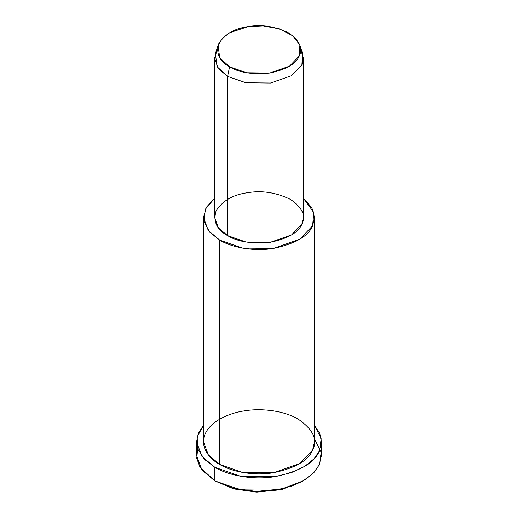 <?xml version="1.0" encoding="UTF-8"?>
<svg xmlns="http://www.w3.org/2000/svg" width="518" height="518" viewBox="0 0 518 518"><rect width="100%" height="100%" fill="white"/><g stroke="black" fill="none" stroke-linecap="round" stroke-linejoin="round"><path stroke-width="0.78" d="M302.149 481.462L281.87 489.484L257.025 492.1L233.883 488.921L214.847 480.898L233.586 488.837L256.306 492.081L280.853 489.724L301.191 482.031L303.153 480.898L281.87 488.953L256.183 491.42L232.407 488.021L214.847 480.898L200 467.204L196.749 458.203L197.682 448.607M314.504 438.888L321.225 452.434L319.315 464.737L313.519 472.979L303.153 480.898M218.13 45.26L215.404 53.412L217.036 66.647L227.603 76.392L229.565 66.803L219.658 57.666L218.13 45.26L222.39 38.371L229.727 32.725L248.226 26.599L263.183 25.9L279.545 28.911L293.007 35.949L299.87 45.26L299.21 56.035L289.543 66.142L269.774 73.025L246.685 72.766L229.565 66.803L227.603 76.392L245.869 82.757L270.493 83.029L291.582 75.686L301.89 64.905L302.596 53.412L299.87 45.26M229.565 66.803C239.063 72.662 252.467 74.734 269.774 73.025C286.24 69.509 296.05 63.843 299.21 56.035C303.244 48.355 299.65 40.618 288.435 32.815C274.928 26.34 261.525 24.268 248.226 26.599C234.693 28.419 224.877 34.084 218.79 43.59C215.831 53.581 219.425 61.318 229.565 66.803M300.621 49.333L303.399 58.269L301.89 64.905L291.582 75.686L270.493 83.029L245.869 82.757L227.603 76.392L218.447 68.713L214.601 58.269L217.379 49.333M214.601 58.269L214.601 217.489L218.447 227.933L227.603 235.612L227.603 76.392L227.603 235.612L245.869 241.977L270.493 242.249L291.582 234.907L301.89 224.119L303.399 217.489L303.399 58.269M203.496 217.489L203.496 441.809L208.314 454.862L219.755 464.471L219.755 240.145C230.504 246.788 252.208 251.884 273.368 248.439C295.318 243.751 308.404 236.202 312.613 225.783L313.811 212.432L303.399 198.258L311.868 207.731L314.504 217.489L312.613 225.783L299.728 239.258L273.368 248.439L242.586 248.096L219.755 240.145L208.314 230.542L203.496 217.489L206.371 207.304L214.601 198.258L205.406 209.155L203.885 221.251L209.583 232.077L219.755 240.145L219.755 464.471L242.586 472.422L273.368 472.766L299.728 463.578L312.613 450.103L314.504 441.809L314.504 217.489M227.603 235.612C216.783 229.765 212.95 221.51 216.11 210.852C222.604 200.712 233.074 194.671 247.507 192.728C261.694 190.242 275.99 192.45 290.397 199.359C302.363 207.679 306.19 215.935 301.89 224.119C298.523 232.459 288.06 238.5 270.493 242.249C252.033 244.075 237.736 241.861 227.603 235.612M196.562 441.809L196.562 455.406L201.975 470.091L214.847 480.898L214.847 467.301C226.942 474.773 251.359 480.51 275.162 476.631C299.864 471.361 314.581 462.859 319.315 451.139L321.225 438.843L314.504 425.297L319.8 433.592L321.438 441.809L319.315 451.139L314.044 458.831L304.817 466.304L291.556 472.571L275.162 476.631L240.533 476.249L214.847 467.301L201.975 456.494L196.562 441.809L198.316 433.326L203.496 425.297L197.125 436.978L197.798 448.964L204.5 459.401L214.847 467.301L214.847 480.898L240.533 489.84L275.162 490.229L291.556 486.169L304.817 479.895L314.044 472.429L319.315 464.737L321.438 455.406L321.438 441.809M219.755 464.471C208.249 458.262 199.424 445.733 205.387 433.514C210.8 421.218 229.299 412.911 244.632 410.858C259.693 408.21 282.912 410.062 298.245 419.153C313.202 429.551 317.987 439.866 312.613 450.103C308.404 460.521 295.318 468.078 273.368 472.766C252.208 476.21 230.504 471.115 219.755 464.471M216.809 482.031L214.847 480.898"/></g></svg>
